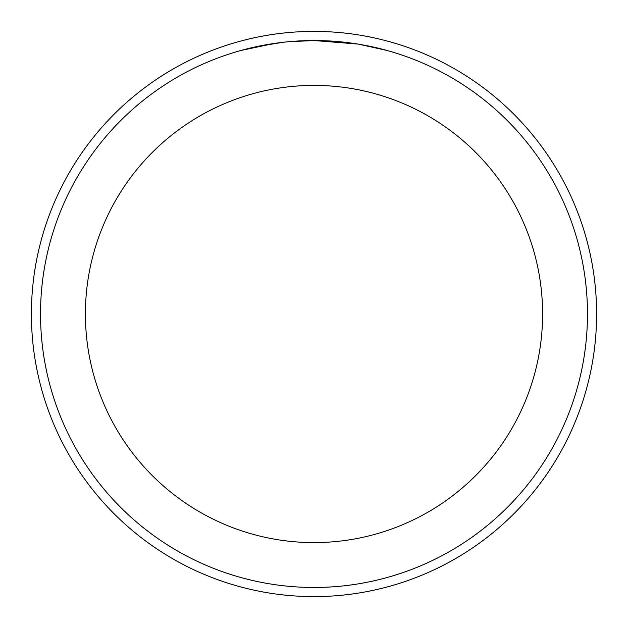 <?xml version="1.0" encoding="UTF-8"?>
<svg xmlns="http://www.w3.org/2000/svg" width="628" height="628" viewBox="0 0 628 628"><rect width="100%" height="100%" fill="white"/><g stroke="black" fill="none" stroke-linecap="round" stroke-linejoin="round"><path stroke-width="0.94" d="M314 31.4A282.6 282.6 0 0 1 596.6 314A282.6 282.6 0 0 1 314 596.6A282.6 282.6 0 0 1 31.4 314A282.6 282.6 0 0 1 314 31.4A282.6 282.6 0 0 1 596.6 314A282.6 282.6 0 0 1 314 596.6A282.6 282.6 0 0 1 31.4 314A282.6 282.6 0 0 1 314 31.4M318.93 40.577L322.329 40.655M344.301 42.209L345.345 42.327M357.724 44.046L314 40.53A273.47 273.47 0 0 1 587.47 314A273.47 273.47 0 0 1 314 587.47A273.47 273.47 0 0 1 40.53 314A273.47 273.47 0 0 1 314 40.53L287.404 41.825M358.886 44.235L387.123 50.491M314 85.408A228.592 228.592 0 0 1 542.592 314A228.592 228.592 0 0 1 314 542.592A228.592 228.592 0 0 1 85.408 314A228.592 228.592 0 0 1 314 85.408M286.242 41.943L276.956 43.049M240.885 50.483L274.656 43.371M290.01 41.581L293.928 41.267M294.932 41.197L296.455 41.095M298.795 40.953L302.908 40.757M309.023 40.577L314 40.53M257.386 46.456L283.244 42.264M295.961 41.126L299.87 40.891"/></g></svg>
